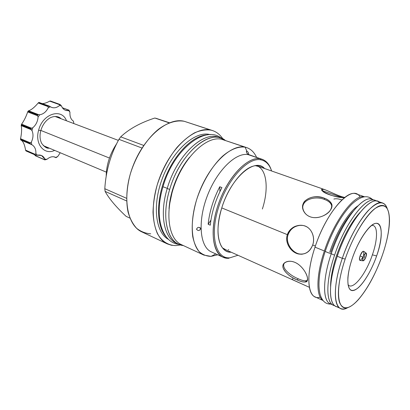<?xml version="1.0" encoding="UTF-8"?>
<svg xmlns="http://www.w3.org/2000/svg" width="410" height="410" viewBox="0 0 410 410"><rect width="100%" height="100%" fill="white"/><g stroke="black" fill="none" stroke-linecap="round" stroke-linejoin="round"><path stroke-width="0.61" d="M377.82 201.366L380.06 202.781C372.423 192.966 348.987 220.611 337.281 256.26L342.314 258.315C333.448 284.063 333.233 305.793 340.602 308.515C342.611 309.396 344.989 309.099 347.736 307.628C334.652 315.715 330.619 292.048 342.314 258.315L345.184 259.074C335.047 288.753 337.046 310.98 347.583 307.669C357.991 304.809 373.53 280.737 382.299 255.399C391.176 230.066 392.073 206.471 382.761 205.471C373.618 203.995 355.193 229.395 345.184 259.074C352.6 237.221 365.038 216.26 374.576 208.839C384.513 202.217 389.49 206.384 389.5 221.338C389.157 231.096 386.758 242.448 382.299 255.399C375.586 274.182 367.529 289.029 358.125 299.935C349.371 309.299 343.231 310.283 339.705 302.887C336.794 295.133 338.778 277.934 345.184 259.074L342.314 258.315C348.848 239.066 359.242 220.124 368.354 210.433C377.902 200.987 384.206 200.377 387.265 208.608C386.287 205.646 384.764 203.796 382.704 203.047L377.82 201.366C368.81 196.872 347.921 223.957 337.281 256.26C327.39 284.976 328.753 307.854 338.501 306.89M352.282 258.372C358.699 239.414 370.461 222.835 376.631 223.281C382.899 223.445 382.586 238.871 376.621 255.958C370.732 273.045 360.216 289.05 353.502 290.475C346.701 292.176 345.763 277.334 352.282 258.372C356.305 246.928 361.133 237.61 366.75 230.42C380.593 212.744 385.851 230.717 376.621 255.958L372.382 254.825C365.94 274.136 352.682 290.967 347.993 284.689C352.682 290.967 365.94 274.136 372.382 254.825C378.025 238.876 377.974 224.429 371.655 225.413C377.974 224.429 378.025 238.876 372.382 254.825L376.621 255.958C371.855 269.698 364.09 283.059 357.658 288.25C350.699 293.212 347.444 289.691 347.885 277.683C348.377 272.025 349.843 265.588 352.282 258.372M364.546 196.785L356.152 193.894C346.481 189.21 325.258 215.465 315.013 247.158L324.377 250.987C316.084 275.366 315.982 296.481 323.034 300.438C315.982 296.481 316.084 275.366 324.377 250.987L315.013 247.158C306.501 272.307 307.064 293.847 315.044 296.871L323.121 300.55M324.377 250.987C334.457 220.088 354.686 193.786 364.403 196.805C354.686 193.786 334.457 220.088 324.377 250.987M221.769 207.926L287.364 234.653C289.511 227.535 298.593 223.368 305.23 226.13C311.979 228.575 315.239 237.779 312.697 244.975L315.382 246.067L312.697 244.975C309.35 252.862 303.882 255.62 296.292 253.247C289.665 250.602 284.909 241.664 287.364 234.653L288.112 234.643C285.088 242.766 292.253 253.185 300.033 254.056L302.329 254.2C293.837 254.994 284.765 243.714 288.112 234.643C290.377 228.857 294.688 225.731 301.048 225.259C294.688 225.731 290.377 228.857 288.112 234.643L287.364 234.653C290.295 227.811 295.466 224.747 302.882 225.464C310.985 226.515 315.71 236.888 312.697 244.975C310.155 251.622 305.681 254.666 299.274 254.108C291.459 253.221 284.345 242.802 287.364 234.653L221.769 207.926M330.906 203.842L331.864 206.158C331.131 203.175 328.661 200.936 324.459 199.45L324.366 198.209C316.325 195.58 309.724 196.621 304.574 201.32C300.622 206.02 303.251 214.286 310.032 216.746C316.643 219.442 326.427 215.727 330.035 210.714C333.453 205.21 331.562 201.038 324.366 198.209L324.459 199.45C315.28 195.647 301.873 199.429 302.785 208.413C301.873 199.429 315.28 195.647 324.459 199.45C327.395 200.49 329.548 201.956 330.906 203.842L330.829 202.617C329.466 200.726 327.313 199.255 324.366 198.209C313.127 193.259 297.88 200.921 303.851 211.473C305.204 213.902 307.264 215.66 310.032 216.746C321.194 221.118 336.415 209.105 330.829 202.617M322.957 189.184L324.945 189.712C329.702 191.531 339.295 196.462 344.754 197.446C338.337 196.339 326.35 189.62 322.957 189.184L322.444 190.737L322.957 189.184C316.428 189.189 333.433 198.168 344.533 197.615C336.902 197.471 323.567 193.771 322.04 190.394C321.455 189.461 321.758 189.056 322.957 189.184M360.103 197.22C353.071 182.865 327.113 209.53 315.013 247.158C304.599 277.739 308.156 301.13 320.2 297.178M223.875 248.931L309.376 287.318M294.969 262.39C288.404 259.463 282.054 262.728 282.92 267.361C284.806 272.471 289.583 276.673 297.245 279.968C304.169 283.207 307.592 282.623 307.51 278.211C307.126 273.66 301.519 265.085 294.969 262.39C291.5 260.98 288.481 260.862 285.913 262.041C277.888 265.747 286.974 276.048 297.245 279.968C300.73 281.578 303.472 282.244 305.465 281.983C310.985 281.839 305.066 266.782 294.969 262.39M336.794 254.866L337.64 255.215L336.794 254.866M292.801 278.826L292.125 279.164L292.52 279.671L307.91 286.662M298.147 278.744C301.627 280.343 304.358 281.014 306.347 280.763L307.362 280.348C305.517 281.281 302.447 280.747 298.147 278.744L297.245 279.968L298.147 278.744C290.034 275.412 281.152 267.971 284.314 263.143C281.152 267.971 290.034 275.412 298.147 278.744M333.883 199.06C335.887 198.46 338.547 198.758 341.853 199.942M257.003 165.86C266.956 169.448 268.868 189.215 262.364 209.018M228.201 249.695L228.724 249.669M221.59 139.262C207.419 135.741 185.72 155.211 175.147 183.229C164.43 211.196 168.105 238.953 181.379 244.637C168.11 238.963 164.425 211.206 175.142 183.234C185.715 155.216 207.419 135.741 221.59 139.262L246.748 147.62L221.59 139.262L245.139 147.18L246.753 150.941C246.041 151.89 246.538 153.043 248.24 154.406L260.458 158.824L260.898 159.844C248.014 156.892 227.073 179.565 218.392 207.926C209.53 236.262 215.983 259.258 229.928 257.803L237.964 255.261L229.928 257.803C215.983 259.258 209.53 236.262 218.392 207.926C227.073 179.565 248.014 156.892 260.898 159.844C265.941 160.92 269.508 164.63 271.604 170.985C269.508 164.63 265.941 160.92 260.898 159.844L260.458 158.824L262.108 159.259C266.469 160.869 269.585 164.61 271.44 170.498C269.334 163.846 265.67 159.956 260.458 158.824L248.357 154.678L262.108 159.259M231.184 252.217C219.165 253.067 213.882 232.49 221.713 208.095C230.63 177.955 254.856 157.097 264.593 168.52C261.565 165.599 257.716 164.825 253.047 166.188L253.047 166.188C241.992 169.227 227.914 187.636 221.713 208.095C216.931 224.639 216.762 237.257 221.2 245.954C223.65 250.161 226.976 252.247 231.184 252.217M150.731 233.813C145.524 233.449 140.825 231.619 136.643 228.314C132.871 224.178 130.006 218.745 128.038 212.021C125.839 201.161 126.572 187.893 130.257 174.163C135.833 155.861 146.519 139.031 158.526 129.232C167.577 122.549 176.566 119.894 184.285 121.304L210.991 130.129C215.891 131.333 219.852 134.27 222.876 138.934C220.196 134.793 216.752 132.005 212.549 130.564L210.991 130.129C205.933 129.422 200.469 130.313 194.607 132.799C188.631 136.212 182.757 141.091 176.982 147.441C168.392 158.193 161.771 170.785 157.117 185.212C154.631 194.632 153.263 203.657 153.007 212.293C153.401 220.452 154.842 227.499 157.327 233.433C161.699 241.352 168.218 245.467 175.869 245.595L171.441 245.252L167.311 243.899C152.597 237.518 148.23 207.27 159.91 176.982C171.431 146.642 195.344 125.983 210.991 130.129L184.285 121.304L212.544 130.564M180.559 244.944L175.869 245.595L180.559 244.944M209.664 134.49C195.252 130.872 173.517 149.64 162.816 177.228C151.977 204.759 155.395 232.798 168.587 239.445C155.395 232.798 151.977 204.759 162.816 177.228C173.517 149.64 195.252 130.872 209.664 134.49L210.412 134.675L209.664 134.49M207.409 134.854C193.448 135.167 175.055 153.068 165.373 177.427C155.615 201.761 156.625 227.406 166.532 237.246C156.625 227.406 155.615 201.761 165.373 177.427C175.055 153.068 193.448 135.167 207.409 134.854M246.748 147.62C251.022 149.132 254.302 152.382 256.599 157.373C254.005 151.741 250.187 148.343 245.139 147.18C231.45 143.849 209.899 164.067 199.019 192.813C188 221.502 191.045 249.639 203.852 255.087L211.053 256.378L215.798 253.918L211.053 256.378L217.705 254.794L211.053 256.378C206.619 256.265 202.694 254.723 199.28 251.75C196.262 247.963 194.079 242.899 192.726 236.565C191.393 225.977 192.633 213.892 196.451 200.3C202.084 182.573 212.006 165.994 222.732 156.046C230.784 149.22 238.594 146.226 245.139 147.18L246.753 150.941L246.436 151.013C246.251 152.361 246.851 153.494 248.24 154.406C248.916 153.509 248.419 152.356 246.753 150.941L246.405 151.049L246.753 150.941C248.111 151.91 248.711 153.043 248.542 154.334L248.357 154.678C236.078 151.931 216.895 170.401 207.204 196.185C197.384 221.933 199.983 247.117 211.411 251.914L223.004 257.219C211.811 252.534 209.53 227.181 219.488 201.11C229.323 174.993 248.419 156.174 260.458 158.824C247.363 155.79 226.059 178.796 217.249 207.614C208.244 236.411 214.855 259.755 229.036 258.254L223.004 257.219M200.644 228.77C199.347 230.968 197.979 231.086 196.544 229.128C197.876 226.889 199.239 226.771 200.644 228.77L199.875 227.57L200.644 228.77C199.526 230.881 198.173 231.076 196.574 229.359L196.544 229.128C197.676 226.981 199.029 226.781 200.613 228.519L200.644 228.77M248.357 154.678C236.083 151.931 216.9 170.396 207.209 196.18C197.389 221.923 199.983 247.107 211.406 251.909M221.938 187.585L219.765 186.745C213.318 199.209 209.448 211.719 208.152 224.275C209.448 211.719 213.318 199.209 219.765 186.745L219.903 191.654L219.765 186.745L221.938 187.585C215.481 200.08 211.596 212.616 210.279 225.192L208.152 224.275L210.924 220.139L208.152 224.275L210.279 225.192C211.596 212.616 215.481 200.08 221.938 187.585M169.479 122.774L155.754 118.218L169.479 122.774M154.842 118.029L169.212 122.882L154.842 118.029C140.42 122.718 129.042 128.996 120.709 136.858C129.042 128.996 140.42 122.718 154.842 118.029M184.285 121.304C168.115 116.963 144.084 136.73 132.942 166.168C121.637 195.544 126.71 225.29 141.916 231.932L167.311 243.899M126.121 216.362C116.066 206.958 109.06 198.635 105.098 191.393L104.801 188.708C105.893 170.96 110.603 154.503 118.926 139.338L120.709 136.858L143.725 145.442L120.709 136.858L118.926 139.338C110.603 154.503 105.893 170.96 104.801 188.708L126.587 198.312L104.801 188.708L105.098 191.393C109.06 198.635 116.066 206.958 126.121 216.362L129.955 218.135L126.121 216.362M142.014 148.036L118.926 139.338L142.014 148.036M126.623 200.951L105.098 191.393L126.623 200.951M225.249 249.552L224.531 249.311L225.249 249.552M226.361 250.049L222.492 247.901M257.767 166.045L258.454 166.368L257.767 166.045M255.317 165.66L259.607 166.767L255.317 165.66M109.444 158.05L40.846 130.431L109.444 158.05M366.099 253.088L363.803 251.386C362.732 250.858 361.476 252.391 360.036 255.978L363.178 257.096C364.377 254.092 365.423 252.811 366.309 253.242C366.673 253.862 366.566 255.056 365.992 256.819C365.115 259.13 364.213 260.473 363.28 260.832C362.481 260.729 362.445 259.484 363.178 257.096C365.838 252.006 366.776 251.914 365.992 256.819C363.342 261.893 362.409 261.985 363.178 257.096L360.036 255.978C359.165 258.838 359.211 260.329 360.185 260.452L363.024 260.801M364.951 255.907L364.177 257.992L364.951 255.907M26.102 150.993L35.383 155.011L35.28 154.37L35.875 153.607L37.32 155.18L41.482 155.498L44.9 159.106L46.924 159.346C49.784 156.892 52.547 156.169 55.217 157.184L55.786 157.466L57.841 156.374L60.224 152.745L57.841 156.374L56.395 157.466L55.909 157.665L53.935 156.804L55.893 157.645L57.841 156.374L56.18 157.583L55.786 157.466C53.008 156.061 50.056 156.692 46.924 159.346L44.777 159.885L35.065 155.451L34.599 154.703L35.403 155.779L44.705 159.669L44.9 159.106L46.924 159.346L44.874 159.91L44.9 159.106C43.368 155.861 40.841 154.555 37.32 155.18L35.547 155.118L26.102 150.993L25.579 150.137C24.697 144.786 23.252 141.476 21.238 140.205C23.252 141.486 24.697 144.797 25.579 150.137L35.28 154.37L35.875 153.607L37.32 155.18L35.547 155.118M49.077 106L38.955 102.433L49.297 106.113L50.415 106.764L48.247 107.768C46.197 111.817 43.378 114.144 39.79 114.744L38.084 116.947C37.756 121.401 35.972 125.019 32.728 127.802L31.473 128.166L21.607 124.174C24.118 120.637 26.137 116.558 27.67 111.93L27.977 111.341L37.617 115.051L38.494 114.605L39.79 114.744C43.378 114.144 46.197 111.817 48.247 107.768L48.16 106.636L38.207 102.966C34.537 107.333 31.324 109.941 28.562 110.792L38.494 114.605L37.797 114.815L28.162 111.115L28.562 110.792L38.494 114.605L39.79 114.744L38.084 116.947C37.756 121.401 35.972 125.019 32.728 127.802L31.98 130.58C33.523 134.152 33.297 138.006 31.319 142.147L31.749 144.674C34.706 146.349 36.08 149.327 35.875 153.607C36.08 149.327 34.706 146.349 31.749 144.674L20.772 140.005L20.551 138.693C21.674 133.347 21.899 128.986 21.223 125.614L21.607 124.174C24.118 120.637 26.137 116.558 27.67 111.93L28.562 110.792C31.324 109.941 34.537 107.333 38.207 102.966L39.345 102.454M60.224 104.535L50.538 101.039L60.224 104.535L61.474 105.964L59.476 105.539C56.923 107.661 54.346 108.291 51.737 107.435L50.415 106.764L48.247 107.768L48.16 106.636L48.616 105.99L38.724 102.541L48.39 106.098L48.16 106.636L38.207 102.966L38.724 102.541L50.415 106.764C53.326 108.481 56.349 108.071 59.476 105.539L59.655 104.724L49.723 101.137L50.625 101.075M69.013 110.167L69.956 112.243L68.649 110.567L65.518 110.305C63.678 109.603 62.33 108.158 61.474 105.964L59.476 105.539L59.655 104.724L60.173 104.519L50.322 100.993L59.962 104.473L59.655 104.724L49.723 101.137C46.812 102.731 44.398 103.545 42.486 103.581C44.398 103.545 46.812 102.731 49.723 101.137L50.322 100.993L60.173 104.519L61.474 105.964C62.955 109.449 65.344 110.982 68.649 110.567L68.9 110.213L62.463 107.871L69.013 110.167L62.381 107.758M69.956 112.243C69.695 116.496 70.868 119.484 73.482 121.196L73.8 123.548L73.482 121.196C70.868 119.484 69.695 116.496 69.956 112.243L68.649 110.567L68.9 110.213L69.956 112.243M38.627 130.226C34.573 143.997 44.295 155.457 54.658 150.403C44.295 155.457 34.573 143.997 38.627 130.226C42.594 113.601 61.802 107.738 66.481 120.786C61.802 107.738 42.594 113.601 38.627 130.226L40.8 130.59L38.627 130.226M60.014 118.341L57.774 116.783L60.014 118.341M48.283 147.723L45.592 147.308L48.283 147.723M27.67 111.93L37.592 115.758L38.084 116.947L37.592 115.758L37.797 114.815L28.162 111.115L27.977 111.341L37.617 115.051L37.592 115.758L27.67 111.93M30.473 144.135L20.567 139.641L30.058 143.674L30.33 142.844L31.319 142.147L30.33 142.844L20.551 138.693C21.674 133.347 21.899 128.986 21.223 125.614L31.083 129.621L31.98 130.58C33.523 134.152 33.297 138.006 31.319 142.147L31.749 144.674L30.058 143.674L30.514 144.151M25.82 150.731L25.579 150.137L35.28 154.37L35.229 154.847L25.82 150.731L35.383 155.011L25.82 150.731M20.52 139.374L20.551 138.693L30.33 142.844L30.012 143.408L20.52 139.374L30.058 143.674L20.52 139.374M30.832 128.93L31.083 129.621L21.223 125.614L21.264 125.045L30.832 128.93L30.914 128.637L21.34 124.753L21.607 124.174L31.473 128.166L30.914 128.637L21.34 124.753L21.264 125.045L30.832 128.93L31.473 128.166L32.728 127.802L31.98 130.58L30.832 128.93M221.431 138.313C205.328 124.486 173.21 149.891 162.99 186.745L167.27 188.354L162.99 186.745C154.032 216.157 161.566 242.71 179.088 244.396M177.51 243.612C164.425 239.43 159.013 215.224 167.234 188.462L169.684 189.466C161.719 215.399 166.398 239.107 178.647 244.201L183.352 245.554C168.069 244.427 160.587 218.889 169.684 189.466C179.042 156.63 205.6 131.641 220.98 138.155L225.321 140.415C210.965 127.756 180.062 152.807 169.684 189.466L167.234 188.462C176.802 154.734 204.493 129.739 219.75 137.801M172.559 189.717C170.611 196.257 169.433 202.581 169.028 208.685C169.433 202.581 170.611 196.257 172.559 189.717C176.423 177.197 182.086 166.383 189.548 157.281C182.086 166.383 176.423 177.197 172.559 189.717L172.559 189.717M220.969 138.155L218.556 137.345C203.114 130.81 176.546 155.708 167.234 188.462C159.3 214.327 164.036 238.005 176.331 243.12L178.647 244.201M172.589 189.615L172.671 189.671C176.013 178.775 180.815 169.079 187.088 160.587M330.834 304.066C325.473 304.302 321.84 300.822 319.928 293.632C318.893 288.579 318.529 283.94 319.708 274.064C320.794 266.879 322.639 259.284 325.238 251.274C326.57 252.206 328.584 252.99 331.285 253.616C328.584 252.99 326.57 252.206 325.238 251.274L325.356 250.925L325.238 251.274C332.12 231.327 340.905 215.706 351.585 204.4C362.794 194.027 368.744 196.072 372.557 199.547M372.357 224.895L372.306 225.387L372.357 224.895M331.91 304.271C322.819 303.759 321.804 281.27 331.229 253.785L334.586 255.158C325.817 280.732 325.827 302.411 333.376 305.219L334.709 305.645C325.97 304.707 325.248 282.341 334.586 255.158C345.174 222.927 366.104 195.944 375.196 200.459L376.452 201.074C368.011 193.827 345.727 221.185 334.586 255.158L331.229 253.785C342.437 219.499 365.1 192.213 373.479 200.141M336.748 254.979C332.679 267.248 330.624 277.734 330.588 286.426C330.624 277.734 332.679 267.248 336.748 254.979C343.324 236.375 351.15 222.107 360.231 212.17C351.15 222.107 343.324 236.375 336.748 254.979L336.748 254.979M375.196 200.459L371.931 199.332C362.742 194.791 341.755 221.646 331.229 253.785C322.506 279.287 322.608 300.945 330.234 303.789L333.376 305.219M336.774 254.902L336.779 254.907C343.293 236.524 350.996 222.415 359.893 212.585M363.542 255.333C364.29 249.792 363.122 250.008 360.036 255.978C358.96 261.262 359.852 261.739 362.712 257.408M341.622 197.328L322.444 190.737M106.185 176.5C106.359 164.907 109.865 153.955 116.712 143.643C109.865 153.955 106.359 164.907 106.185 176.5M382.704 203.047C373.853 198.604 353.041 225.879 342.314 258.315L337.281 256.26C328.482 281.895 328.415 303.595 335.898 306.372L340.602 308.515M330.732 252.396C336.887 234.858 344.328 221.174 353.051 211.35M357.863 205.887C348.741 211.842 336.579 231.517 329.784 252.012M257.034 165.865L324.945 189.712M306.347 280.763L305.465 281.983M300.033 254.056L299.274 254.108M181.379 244.637L203.852 255.087M248.286 154.416L248.542 154.334M200.106 227.729L200.613 228.519M118.367 140.394L54.95 116.425M106.369 172.154L43.296 145.622M53.889 156.799L55.909 157.665M35.403 155.779L44.777 159.885M172.661 189.712L169.52 204.6M40.785 130.646C39.555 135.484 39.862 139.743 41.707 143.428C44.623 147.149 47.135 148.712 49.236 148.118M60.977 118.705C59.706 116.922 55.176 115.277 50.148 117.844C45.71 120.458 42.594 124.707 40.8 130.59M336.759 254.979C332.751 267.074 330.706 277.375 330.629 285.888"/></g></svg>
